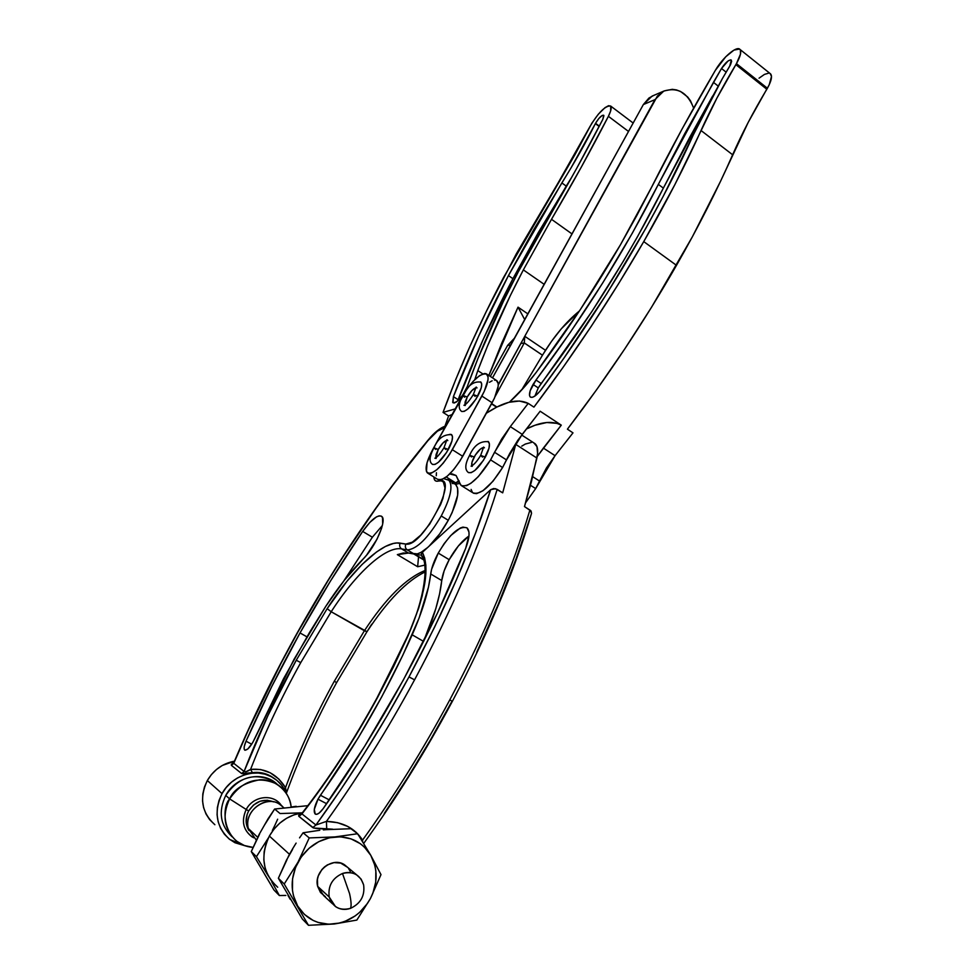 <?xml version="1.0" encoding="UTF-8"?>
<svg xmlns="http://www.w3.org/2000/svg" width="974" height="974" viewBox="0 0 974 974"><rect width="100%" height="100%" fill="white"/><g stroke="black" fill="none" stroke-linecap="round" stroke-linejoin="round"><path stroke-width="1.46" d="M244.718 750.102C247.481 750.37 250.829 746.534 254.762 738.584L294.075 659.24L325.766 606.364L309.562 632.406L283.531 678.768L252.692 742.638L247.859 748.945L245.071 750.26L244.182 749.164L244.231 746.681L246.02 741.202C262.408 704.239 280.402 668.152 300.016 632.942L306.932 636.838L300.016 632.942L330.405 581.137L362.669 531.427L369.84 522.405L376.439 516.902L379.117 515.855L381.163 516.062L382.49 517.511L382.697 523.842L381.552 528.407L377.011 539.194L366.626 555.107L344.139 580.516L325.766 606.364C337.881 587.651 350.275 571.921 362.937 559.186C375.416 547.254 387.372 519.605 381.65 516.366L381.65 516.366C377.486 514.552 371.155 519.58 362.669 531.427L372.372 537.222L343.785 580.979L372.372 537.222L362.669 531.427C340.547 563.861 319.655 597.707 300.016 632.942L271.807 686.414L246.02 741.202L251.718 744.209L246.02 741.202C244.024 745.938 243.585 748.909 244.718 750.102L244.949 750.224M371.703 624.224L366.979 631.712L364.398 630.738L334.301 681.228L336.639 682.604L334.301 681.228C315.211 716 298.957 751.465 285.528 787.637L278.832 779.042L270.309 772.82L260.618 769.533L250.574 769.411C264.611 733.203 281.34 697.591 300.747 662.612L331.197 611.745L327.154 608.665L296.254 660.238L300.747 662.612L331.197 611.745L364.398 630.738L334.301 681.228C315.211 716 298.957 751.465 285.528 787.637L284.031 788.757L285.528 787.637L286.186 791.412M234.271 761.729L233.76 763.324C252.79 718.374 274.157 674.629 297.874 632.102L297.874 632.102C337.028 561.937 380.408 498.091 427.988 440.552L393.179 484.687L376.281 507.807L343.627 555.923L327.909 580.833L297.874 632.102L280.549 664.183L248.431 729.879L233.76 763.324L244.097 771.457L268.033 715.366L296.254 660.238L327.154 608.665L346.963 581.235L362.097 564.433L376.548 551.966L385.412 546.463L393.374 543.468L396.942 542.956L405.878 544.064L412.306 542.177L420.719 535.164L429.668 524.146L440.625 504.495L442.963 498.274L444.984 487.986L443.34 481.947L441.234 480.839L436.328 481.205L434.867 480.328L433.893 476.992C434.027 480.413 435.536 481.777 438.397 481.059C460.946 473.254 422.558 548.179 405.878 544.064C404.843 546.463 405.318 548.411 407.302 549.896L414.267 554.072C417.59 554.583 422.01 552.416 427.562 547.583M286.198 793.153C283.312 786.225 278.674 780.904 272.27 777.203C256.125 767.5 231.775 775.267 222.035 793.627L219.04 800.421L217.36 807.58L217.08 814.812L218.188 821.837L220.66 828.387L224.385 834.194L229.219 839.04L234.953 842.729L245.533 845.931L229.84 839.527C216.143 827.133 213.55 811.829 222.035 793.627L207.328 780.527C199.134 798.01 201.642 812.742 214.864 824.722L209.605 819.572L206.001 813.972L203.615 807.665L202.543 800.896L202.823 793.932L204.443 787.065L207.328 780.527L222.035 793.627L226.236 787.467L231.471 782.159L237.522 777.934L244.17 774.939L251.134 773.283L258.159 773.027L264.965 774.172L271.308 776.68L276.933 780.418L281.644 785.263L286.21 793.153M448.284 520.299C457.707 501.914 460.178 489.995 455.674 484.516L457.61 488.023L457.658 495.242L452.167 512.507L448.284 520.299L441.246 515.976L448.284 520.299L439.603 533.995L428.998 546.268C436.011 539.486 442.452 530.83 448.284 520.299M447.845 479.622L448.819 480.231C453.239 485.661 450.719 497.58 441.246 515.976C428.231 537.904 416.921 549.214 407.302 549.896L414.267 554.072L408.508 553.037L401.605 548.898L407.302 549.896C416.921 549.214 428.231 537.904 441.246 515.976C450.597 497.848 453.178 485.977 448.977 480.377M444.862 427.61L437.399 431.178L427.988 440.552C434.83 432.444 440.455 428.134 444.862 427.61M417.651 566.746L424.725 565.127L417.651 566.746L397.355 554.644L417.651 566.746L418.528 556.811L417.651 566.746M427.549 547.583L421.121 552.307L417.359 553.877L408.508 553.037L397.355 554.644L403.297 553.013L408.508 553.037L401.605 548.898L407.302 549.896C405.318 548.411 404.843 546.463 405.878 544.064L400.18 543.127C399.157 545.501 399.632 547.425 401.605 548.898C399.632 547.425 399.157 545.501 400.18 543.127C383.671 540.12 352.588 568.95 327.154 608.665L331.197 611.745C355.705 573.479 385.704 545.842 401.605 548.898C385.704 545.842 355.705 573.479 331.197 611.745L366.979 631.7L336.639 682.604C316.793 718.788 300.016 755.702 286.307 793.323M425.127 570.496C406.134 578.069 385.899 598.158 364.398 630.738C385.899 598.158 406.134 578.069 425.127 570.496M234.454 761.193L222.279 765.479L216.435 769.533L211.382 774.61L207.328 780.527C213.671 769.85 222.717 763.397 234.454 761.193M266.279 774.574L265.841 773.94M233.541 762.618L231.374 765.357L231.325 764.383L233.541 762.618M275.07 778.981L270.066 775.742C264.392 772.845 258.512 771.822 252.412 772.674L241.649 773.551L231.374 765.357L233.76 763.324L244.097 771.457L241.649 773.551L231.374 765.357L233.979 762.313C252.923 717.692 274.169 674.264 297.703 632.053C336.943 561.742 380.42 497.738 428.134 440.041C434.355 432.432 440.236 427.744 445.763 425.991M439.152 479.987L438.397 481.059L439.152 479.987M300.747 662.612L296.254 660.238C276.019 696.666 258.634 733.751 244.097 771.457L245.911 771.773L250.574 769.411C264.611 733.203 281.34 697.591 300.747 662.612M244.097 771.457C245.57 772.065 247.737 771.384 250.574 769.411L252.412 772.674C247.396 773.709 243.804 774.001 241.649 773.551L244.097 771.457M272.27 777.203L271.04 776.278C265.062 772.979 258.865 771.785 252.412 772.674L250.574 769.411C265.196 767.962 276.847 774.038 285.528 787.637L286.259 793.238M274.851 778.835L271.235 776.388M382.344 525.558L372.372 537.222L382.344 525.558M452.155 483.494L453.726 483.591M325.413 896.713L320.458 892.452L317.658 886.364L329.212 897.017C327.824 886.023 332.256 878.183 342.495 873.483C332.256 878.183 327.824 886.023 329.212 897.017C332.731 907.257 339.829 911.031 350.494 908.365C351.529 906.003 351.212 901.096 349.569 893.645L342.495 873.483C347.633 871.815 352.357 872.278 356.667 874.871L361.111 879.12L363.631 884.916C360.21 874.737 353.16 870.926 342.495 873.483L349.569 893.645C351.212 901.096 351.529 906.003 350.494 908.365C360.636 903.604 365.019 895.788 363.631 884.916C365.019 895.788 360.636 903.604 350.494 908.365C344.979 910.191 339.975 909.582 335.458 906.551L329.212 897.017L317.658 886.364L323.758 895.678L332.56 903.86M248.37 828.57C242.83 809.236 270.529 792.288 283.032 807.069L279.514 804.207C265.537 794.443 243.512 811.5 248.37 828.57L257.696 837.299L248.37 828.57L256.32 840.16M449.184 559.685C444.972 567.525 442.488 574.49 441.746 580.553L430.703 573.966C431.494 567.903 434.014 560.951 438.251 553.086L449.184 559.685L438.251 553.086L431.579 569.364L428.45 587.2L419.112 617.991L402.786 655.295L381.784 696.714L358.383 737.647L317.974 799.179L326.655 803.708L317.974 799.179L314.31 809.406L315.211 814.057C313.299 811.646 314.212 806.679 317.974 799.179L320.422 795.247L329.309 799.91L320.422 795.247C356.35 744.806 386.934 691.333 412.197 634.829L423.605 641.428L412.197 634.829C422.485 611.343 428.657 591.06 430.703 573.966L441.746 580.553L439.603 593.811L435.816 608.604L423.751 641.136C433.856 617.796 439.858 597.598 441.746 580.553L444.156 570.788L449.184 559.685C455.345 548.691 461.944 540.801 468.969 536.017L458.352 545.976L449.184 559.685M323.198 808.603C319.776 813.193 317.134 815.019 315.235 814.069L316.927 814.276L319.241 812.998L323.198 808.603L364.678 746.218L403.382 679.937L437.521 612.938L465.682 548.325L469.03 535.237L468.944 532.011L466.984 527.847L462.93 527.104L460.264 528.03L450.779 535.53L444.181 543.614L438.251 553.086C449.818 533.898 459.411 525.485 467.021 527.884C470.113 530.964 469.663 537.782 465.682 548.325C432.797 631.578 379.726 729.283 323.198 808.603M301.587 813.899L301.623 813.753C328.555 779.237 353.708 740.569 377.084 697.761L408.118 635.645L418.65 608.287L422.253 595.735L425.857 574.003L425.845 565.2L424.652 557.956L422.351 552.355L490.677 489.691C472.5 546.804 445.264 609.213 408.983 676.918L414.571 679.828C451.449 610.868 479.001 547.388 497.203 489.386L493.733 488.522L490.677 489.691L495.559 488.692L502.694 492.844L497.203 489.386C479.001 547.388 451.449 610.868 414.571 679.828C387.384 730.05 358.006 777.24 326.436 821.386L337.601 822.689L347.718 826.415L356.241 832.38L362.572 840.099C394.032 796.452 423.118 749.688 449.83 699.807L452.338 701.39L449.83 699.807C486.05 631.31 512.738 568.037 529.917 509.999C512.738 568.037 486.05 631.31 449.83 699.807C423.118 749.688 394.032 796.452 362.572 840.099L362.681 841.767L362.572 840.099L361.89 840.489L362.572 840.099C354.779 828.131 342.738 821.898 326.436 821.386C358.006 777.24 387.384 730.05 414.571 679.828L408.983 676.918L387.202 715.671L364.191 753.657L340.316 790.291L315.929 825.015L301.964 813.911L321.651 787.479L341.022 758.965L359.723 728.893L377.364 697.871L393.581 666.63L408.118 635.645C425.321 594.98 430.058 567.221 422.351 552.355L490.677 489.691L475.531 532.997L456.66 579.299L434.343 627.646L408.983 676.918C380.274 729.843 349.252 779.212 315.929 825.015L326.436 821.386L326.704 828.789L313.652 828.034L298.921 816.407L299.274 814.824L301.599 813.789C299.006 814.654 298.105 815.53 298.921 816.407L301.964 813.911C328.895 779.297 354.037 740.617 377.364 697.871L407.643 635.949M476.7 652.361L498.298 604.257L516.354 558.09L531.548 513.371L531.086 511.07L524.499 506.59L536.918 458.06C538.342 450.889 537.733 446.104 535.091 443.718L521.699 435.025M302.865 812.754C288.401 814.897 277.237 822.665 269.36 836.045C259.961 856.414 262.737 873.471 277.7 887.229L271.916 881.519L267.789 875.054L265.062 867.737L263.832 859.872L264.161 851.751L266.024 843.703L269.36 836.045L289.448 854.283L269.36 836.045L274.035 829.081L279.842 823.079L286.575 818.282L293.941 814.848L302.354 812.827M290.276 899.379L288 895.496L290.289 899.379M288.194 856.755L290.849 851.873L288.194 856.767M515.745 444.387L536.918 458.06L515.745 444.387L502.694 492.844L515.745 444.387M281.316 805.486C273.743 793.408 253.301 795.612 246.215 809.479L248.674 810.928C255.225 801.237 263.54 798.205 273.633 801.87L267.241 800.226L260.034 801.249L253.508 805.011L248.674 810.928L246.215 809.479C241.089 820.875 243.086 830.043 252.205 836.995M229.633 798.899L246.215 809.479L229.633 798.899C242.331 780.673 257.94 775.669 276.482 783.887C284.822 789.05 289.692 796.683 291.092 806.764C290.325 793.201 276.068 778.616 259.668 779.784C243.597 783.023 233.59 789.403 229.633 798.899L225.761 795.393L229.633 798.899C220.599 808.201 223.131 844.933 253.045 847.404L244.389 845.529L236.743 841.268C224.166 829.811 221.792 815.688 229.633 798.899M277.334 784.411L272.184 780.564C253.812 772.419 238.338 777.362 225.761 795.393C235.903 775.974 263.321 770.361 277.334 784.411M422.911 557.262L421.255 554.778L422.351 552.355L421.304 554.121L421.705 556.13M232.092 836.788C220.234 825.368 218.115 811.573 225.761 795.393C218.115 811.573 220.234 825.368 232.092 836.788M281.596 805.9C274.242 793.42 253.386 795.405 246.215 809.479C240.895 821.666 243.342 831.102 253.581 837.762M248.942 830.53C245.278 824.369 245.192 817.831 248.674 810.928L247.14 814.434L246.13 821.825L247.956 828.813M323.368 829.897L328.226 829.483L323.368 829.897M292.602 849.352L286.441 860.188L278.369 878.244L302.342 919.018L278.369 878.244L287.026 859.592M325.803 829.678L350.92 828.716L325.803 829.678M420.123 555.083L415.277 554.157L420.123 555.083M451.973 701.28L430.593 739.68L407.911 777.276L384.255 813.485M357.641 833.744L350.92 828.716L357.628 833.744L370.814 855.379L380.992 874.615L370.814 855.379C377.985 869.051 377.851 883.442 370.424 898.539L380.992 874.615L370.424 898.539C362.072 913.21 349.995 921.696 334.192 924.009L308.478 925.3L284.225 884.015L298.056 862.075L309.233 837.92L303.084 832.782L319.776 830.274L303.084 832.782L299.554 837.859L303.084 832.782L309.233 837.92L334.959 836.909L357.628 833.744L334.959 836.909L309.233 837.92L298.056 862.075C306.773 847.234 319.07 838.845 334.959 836.909C350.774 836.142 362.718 842.291 370.814 855.379L357.628 833.744M423.398 559.441L414.51 554.109L423.398 559.441M459.679 483.384L455.442 484.37L459.679 483.384M332.718 829.191L326.704 828.789L326.436 821.386L315.929 825.015L312.788 827.608L315.929 825.015L301.964 813.911L298.921 816.407L312.788 827.608C315.345 828.606 319.983 828.996 326.704 828.789L332.706 829.191M531.512 513.493L530.574 510.498L524.499 506.59L531.463 481.533L537.599 453.555L536.966 446.616L533.935 442.975M277.054 891.283L279.355 895.532L285.857 895.447L279.355 895.532L274.583 886.851L277.054 891.283M271.929 882.201L274.583 886.851L271.929 882.201M268.033 875.541L256.442 856.645L268.422 837.859L256.442 856.645L268.033 875.529M272.355 830.481L275.094 824.856L272.355 830.481M277.651 819.207L275.094 824.856L277.651 819.207M264.806 824.588L274.631 809.029L307.869 805.668L274.631 809.029L280.049 813.546L302.305 812.827L280.049 813.546L274.631 809.029L268.094 818.732L258.974 834.73L251.28 851.556L273.95 889.993L279.355 895.532L273.95 889.993L264.392 873.861M256.442 856.645L251.28 851.556L256.442 856.645M296.193 806.302L291.08 807.044M259.291 865.192L251.28 851.556L259.547 834.182M296.108 843.107L292.748 848.585L296.108 843.107M289.509 854.308L292.748 848.585L289.509 854.308M278.369 878.244L284.225 884.015L278.369 878.244M302.342 919.018L308.478 925.3L302.342 919.018M356.849 920.077L334.192 924.009C318.315 925.178 306.153 919.188 297.679 906.027C290.215 892.123 290.349 877.477 298.056 862.075L284.225 884.015L308.478 925.3L334.192 924.009L356.849 920.077L370.424 898.539L372.859 893.231L375.733 882.079L375.842 870.829L374.844 865.399L370.814 855.379L364.337 847.027L360.295 843.654L350.944 838.833L340.437 836.812L329.468 837.762L318.79 841.646L309.148 848.208L301.209 857.01L295.536 867.469L292.553 878.84L292.456 890.321L293.503 895.861L297.679 906.027L304.387 914.403L313.141 920.43L318.084 922.427L328.713 924.229L339.67 923.048L345.039 921.355L355.133 915.95L359.674 912.321L367.381 903.543L370.424 898.539L356.849 920.077M317.658 886.364L317.427 879.376L318.315 875.87L321.907 869.526L324.476 866.945L327.422 864.875L334.021 862.611L340.669 863.074L347.523 867.286L344.54 864.802C332.56 856.292 313.47 871.474 317.658 886.364M348.595 868.577L350.287 871.426M521.772 446.141L525.339 444.047L531.463 442.415M712.627 96.036L663.355 188.116L658.339 184.378L713.431 82.34L718.142 86.041L713.431 82.34L721.503 68.497L728.077 60.948L730.731 59.828L731.644 61.265L730.488 64.771L722.379 78.602L729.696 66.208L731.34 60.108C728.905 59.548 725.63 62.336 721.503 68.497L726.141 72.161L721.503 68.497L684.844 133.45L658.339 184.378C624.955 250.525 584.169 315.734 535.992 380.03L570.277 332.402L602.748 282.898L632.394 233.054L658.339 184.378L663.355 188.116L637.495 236.743L623.104 261.592L591.973 311.388L538.269 387.908L534.909 396.053L538.269 387.908L533.058 384.45L538.269 387.908L541.191 383.5C589.367 319.338 630.081 254.214 663.355 188.116L689.787 137.224L712.627 96.036M541.434 389.357C536.431 395.736 532.693 398.281 530.233 397.002C528.663 394.933 529.6 390.744 533.058 384.45L535.992 380.03L541.191 383.5L535.992 380.03L530.16 390.781L529.527 395.541L530.465 397.173L532.401 397.307L535.116 395.919L539.864 391.353L563.873 358.213L606.839 293.685L645.762 228.415L663.221 196.334L693.33 134.862L722.379 78.602L706.771 107.116L693.33 134.862C657.961 213.61 602.005 307.626 541.434 389.357M461.859 485.916L472.853 492.795C480.255 495.376 490.166 486.951 502.596 467.508L490.592 459.874L501.61 439.116L510.303 426.624L522.222 434.355L506.517 459.923L494.548 452.265L490.592 459.874L502.596 467.508L506.517 459.923L494.548 452.265L510.303 426.624L528.225 403.382L519.434 401.02L508.866 402.299L496.862 407.047L486.391 413.207C503.862 401.617 517.815 398.329 528.225 403.382L533.922 407.132L563.106 367.308L591.449 326.01L618.478 283.872L643.753 241.613C610.601 298.957 573.99 354.122 533.922 407.132L528.225 403.382L510.303 426.624L522.222 434.355L540.144 411.223L561.292 425.151L537.21 456.526L543.37 448.077L555.07 455.674L572.992 432.858L567.416 429.181C607.435 376.877 643.802 322.26 676.492 265.342L643.753 241.613L674.836 184.683L716.913 98.094L736.441 63.651L735.857 64.637L766.83 89.243C753.34 111.706 741.944 133.548 732.631 154.769L701.024 130.504C685.185 165.726 666.094 202.762 643.753 241.613L676.492 265.342C698.528 226.759 717.241 189.906 732.631 154.769L701.024 130.504C710.606 109.234 722.221 87.283 735.857 64.637L766.83 89.243L767.402 88.257L736.441 63.651L740.471 54.118L740.41 50.1L739.522 49.053L733.982 50.088L725.776 56.748L715.354 70.347L682.092 128.97L636.716 215.717L620.487 244.718C595.077 288.572 567.051 331.026 536.431 372.08C527.384 384.133 518.375 394.153 509.414 402.165L524.645 386.666L536.431 372.08L580.419 309.452L620.487 244.718L651.509 187.337C671.013 148.511 692.295 109.514 715.354 70.347C722.598 57.649 736.88 45.376 739.96 49.406C741.628 51.683 740.459 56.431 736.441 63.651L767.402 88.257C771.359 81.085 772.443 76.313 770.629 73.939L739.96 49.406M539.535 481.034L532.681 476.663L539.535 481.034L546.426 467.983L555.07 455.674L535.688 488.583L530.489 485.283L535.688 488.583L539.535 481.034M483.542 447.516L480.34 449.111L475.275 455.138L471.988 462.285L471.915 465.852C471.258 464.05 472.013 461.092 474.18 456.989L469.638 455.248L474.18 456.989C477.357 451.571 480.365 448.417 483.226 447.541M468.543 472.621C472.999 473.413 478.599 468.263 485.332 457.159L480.681 455.382L485.332 457.159C489.557 448.917 490.519 443.706 488.218 441.539M471.477 456.952L469.638 455.248C465.036 463.819 464.586 469.553 468.299 472.451M482.532 457.11L480.681 455.382M468.47 472.585L471.148 472.694L474.935 470.393L483.481 460.276L488.985 448.259L489.435 443.864L488.011 441.429M525.643 502.706L535.688 488.583L525.643 502.706M473.571 493.27L476.627 493.635L482.909 490.762L492.99 481.241L502.596 467.508L509.767 453.36L517.73 440.406L540.144 411.223L561.292 425.151L543.37 448.077L555.07 455.674L572.992 432.858L567.416 429.181L596.526 389.856L624.711 348.996L651.521 307.273L692.356 236.828L720.516 181.334L748.154 122.48L769.229 84.775L771.505 76.398L770.142 73.537M455.662 482.861L446.262 476.992L455.662 482.861L459.241 481.57L455.662 482.861M449.72 473.961L456.088 475.519L459.813 483.737L461.7 485.843L466.595 485.649L470.941 483.25L478.392 476.566L490.592 459.874C478.137 479.366 468.263 487.877 461.006 485.393L456.076 475.507L452.179 473.912L449.769 473.948M542.859 354.573L521.589 390.075L542.859 354.573C553.987 336.298 566.162 321.773 579.384 311.01L561.328 328.774L551.625 341.204L542.859 354.573M768.705 73.147L764.456 74.401L759.038 78.188M561.292 425.151C552.246 420.524 540.643 421.791 526.471 428.962L535.091 425.224L546.779 422.509L556.909 423.349L561.292 425.151M450.134 479.744L450.365 481.205M471.112 489.423L472.451 492.406M496.594 407.181L491.505 403.869L496.594 407.181M510.802 345.052L643.364 104.547L654.93 99.652L663.708 91.13C677.539 86.82 687.51 92.481 693.646 108.102L690.481 100.772L687.681 96.998L680.546 91.471L676.48 89.937L672.291 89.328L664.171 90.911L657.438 96L524.779 336.298L654.93 99.652L643.364 104.547L492.515 377.851L510.802 345.052L507.6 345.429L490.312 376.414L507.6 345.429L510.802 345.052M498.262 384.511L520.786 343.554L498.262 384.511M663.708 91.13L652.056 96.134L643.364 104.547L648.94 98.045L653.517 95.513M545.489 350.299L524.779 336.298L498.262 384.998L520.786 343.554L524.243 342.933L520.786 343.554L524.779 336.298L524.292 342.921L542.481 355.193L524.243 342.933L542.469 355.218L524.292 342.921L524.779 336.298L545.489 350.299M495.34 396.162L524.292 342.921L495.34 396.162M496.923 407.01L491.663 403.589L496.923 407.01M507.588 345.453L514.747 337.893L507.551 345.441M446.616 440.382C444.01 441.368 441.21 444.387 438.239 449.464L436.072 454.529L435.828 457.792L438.239 449.464L433.954 447.784L438.239 449.464L442.902 443.024L446.859 440.333M432.626 464.452C436.669 465.073 441.904 460.081 448.344 449.489L443.961 447.797L448.344 449.489C452.484 441.526 453.519 436.547 451.449 434.55L451.279 434.453M475.823 387.713C473.121 388.76 470.259 391.852 467.228 397.002L465.122 401.945L464.915 404.855L467.228 397.002L462.918 395.444L467.228 397.002L471.879 390.562L476.067 387.676M461.688 411.478C465.852 411.99 471.197 406.889 477.735 396.162L473.327 394.58L477.735 396.162C481.716 388.541 482.702 383.805 480.681 381.954M496.326 380.371L498.177 383.464L498.189 386.24L494.463 398.135L459.947 461.019L453.628 469.699L447.188 476.249L441.636 479.658L437.679 479.354C443.925 481.107 452.277 473.425 462.735 456.307L452.338 449.72C441.843 466.887 433.527 474.63 427.391 472.95C424.627 469.334 426.381 461.566 432.663 449.659L427.038 462.747L426.478 471.611L429.144 473.595L431.287 473.218L436.802 469.748L443.219 463.161L449.538 454.444L481.887 396.077L492.126 402.761C498.018 391.463 499.625 384.133 496.959 380.785L486.878 374.138C489.472 377.449 487.816 384.754 481.887 396.077L492.126 402.761L462.735 456.307L452.338 449.72L484.236 391.438L488.035 379.556L488.059 376.792L486.196 373.712L484.407 373.492L479.476 375.708L473.388 381.09L467.057 388.809L432.663 449.659L461.408 397.721C471.988 380.432 480.486 372.579 486.878 374.138M496.265 380.347L494.451 380.103M492.15 380.761L489.459 382.283M436.437 472.731L436.279 475.738M464.671 397.209L462.918 395.444C458.547 403.309 458.06 408.593 461.457 411.308M475.105 396.369L473.327 394.58M461.749 411.503L464.269 411.357L467.861 408.958L475.982 399.133L481.253 387.859L481.704 383.878L480.523 381.869M435.792 449.452L433.954 447.784C429.376 456.368 428.864 461.883 432.419 464.306M445.8 449.489L443.961 447.797C439.98 454.079 436.949 457.561 434.879 458.23L436.218 458.401M432.529 464.391L434.952 464.452L438.47 462.224L446.567 452.496L451.96 440.978L452.508 436.778L451.461 434.55M450.378 434.294L448.965 434.611M518.302 271.807L576.389 168.892L602.809 119.388L603.917 115.748L602.261 115.407L598.803 118.524L595.54 123.308L599.327 126.133L595.54 123.308C598.9 117.769 601.628 115.09 603.71 115.261L602.809 119.388C586.117 151.847 567.574 185.389 547.169 220.027L518.302 271.807L503.521 301.063L477.905 358.602L467.228 386.678C480.632 349.423 497.653 311.132 518.302 271.807M599.156 126.45L595.382 123.625L571.105 167.759L533.935 229.328L508.44 275.581L512.933 278.674C491.371 319.703 473.108 360.039 458.145 399.705L453.409 396.637C468.47 356.983 486.817 316.623 508.44 275.581L478.453 336.627L453.409 396.637L452.715 402.408L454.14 403.029L456.514 401.921L462.577 395.359L467.228 386.678C462.224 397.295 457.476 402.652 452.995 402.761L453.409 396.637L458.145 399.705L457.719 400.947L483.055 339.707L512.933 278.674L508.44 275.581L561.852 182.917L566.235 186.095L512.933 278.674L538.379 232.457L572.274 176.294L566.235 186.095L561.852 182.917C574.636 162.451 585.812 142.691 595.382 123.625L599.156 126.45M523.342 269.895L544.247 284.384L523.342 269.895L551.503 219.308L572.042 233.955L551.503 219.308L523.342 269.895L510.376 295.487L487.56 345.916L477.808 370.607C490.141 337.832 505.323 304.265 523.342 269.895M482.8 373.894L477.808 370.607L482.8 373.894M518.022 307.151L488.851 375.44L501.975 342.604L518.022 307.151L527.19 313.421L518.022 307.151L524.779 319.703L518.022 307.151M610.613 106.008C605.39 105.594 598.596 112.29 590.22 126.096L558.053 183.002L516.293 253.885L486.233 311.607L470.308 345.551L455.881 379.178L443.036 412.416L455.223 408.897L443.036 412.416L448.576 415.971L444.935 426.235L448.576 415.971L452.106 414.534L448.576 415.971L443.036 412.416C459.229 368.257 479.415 323.258 503.595 277.42L575.074 154.464L591.912 123.114L598.316 114.214L605.012 107.651L608.555 105.703L610.71 106.105L610.649 110.951L608.397 116.32L628.534 131.466L608.397 116.32C591.352 149.521 572.383 183.843 551.503 219.308L581.393 166.956L608.397 116.32C611.075 110.939 611.818 107.493 610.613 106.008L633.173 123.041M474.776 379.677L477.808 370.607L474.776 379.677M459.046 480.73L455.686 482.848M527.19 313.421L527.713 314.371L527.19 313.421M285.966 789.731L286.271 792.751L285.966 789.731M455.674 484.516L448.819 480.231L443.803 478.66M425.139 571.933C406.949 580.65 387.567 600.568 366.979 631.712M275.131 779.017L271.04 776.278M363.704 843.411C395.7 799.362 425.248 752.013 452.338 701.39C488.108 633.684 514.516 571.02 531.548 513.371M272.184 780.564L276.482 783.887M422.022 556.531C428.231 563.252 425.65 597.062 407.656 635.925M413.828 553.999L423.52 559.807M283.714 807.629L279.514 804.207M356.667 874.871L344.54 864.802M472.268 466.315L471.075 466.156C473.754 465.085 476.956 461.481 480.681 455.369L483.615 447.09L484.431 447.809M469.651 455.223C474.082 445.276 480.352 440.772 488.485 441.733M465.292 405.488L463.953 405.294C466.01 404.709 469.139 401.142 473.34 394.567M437.679 479.354L428.036 473.34M462.93 395.432C467.715 385.436 473.717 381.004 480.937 382.137M477.029 387.92L476.152 387.031L473.34 394.555M433.966 447.772C437.983 438.446 443.888 434.087 451.68 434.708M447.821 440.577L446.932 439.712L443.974 447.772"/></g></svg>
